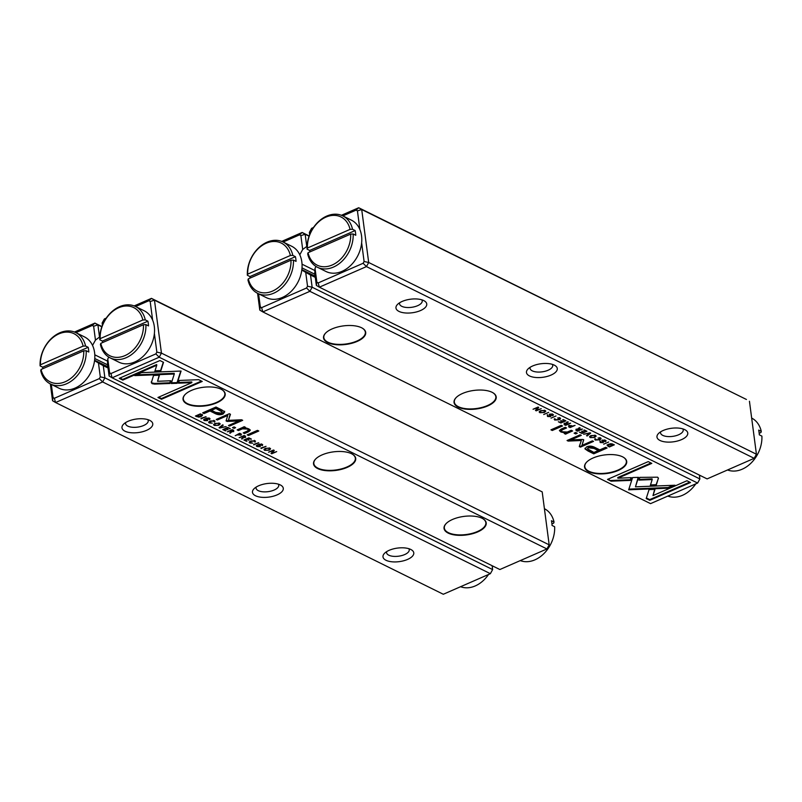 <?xml version="1.0" encoding="UTF-8"?>
<svg xmlns="http://www.w3.org/2000/svg" width="802" height="802" viewBox="0 0 802 802"><rect width="100%" height="100%" fill="white"/><g stroke="black" fill="none" stroke-linecap="round" stroke-linejoin="round"><path stroke-width="1.2" d="M74.466 332.028L94.897 323.096L101.924 326.574M108.049 368.018L103.278 365.662L104.892 377.852L492.628 569.58L492.117 565.701M101.834 326.825L97.914 324.88L99.518 337.081L95.458 340.098L92.541 345.411M95.458 340.098L93.633 326.244L92.32 325.462L75.879 332.65M51.328 384.419L53.052 397.511L54.356 398.283L99.318 378.624L100.29 376.85L98.466 362.995L94.546 360.669M54.356 398.283L55.569 402.524L443.305 594.262L490.373 573.681L102.636 381.942L55.569 402.524L52.551 400.739L50.336 383.927M128.17 421.25A15.529 6.837 -7.5 0 1 150.365 420.709A15.529 6.837 -7.5 0 1 138.265 432.569A15.529 6.837 -7.5 0 1 123.508 424.248A15.529 6.837 -7.5 0 1 128.17 421.25M258.675 485.781A15.529 6.837 -7.5 0 1 280.87 485.24A15.529 6.837 -7.5 0 1 268.77 497.11A15.529 6.837 -7.5 0 1 254.013 488.779A15.529 6.837 -7.5 0 1 258.675 485.781M389.191 550.312A15.529 6.837 -7.5 0 1 411.376 549.781A15.529 6.837 -7.5 0 1 399.276 561.641A15.529 6.837 -7.5 0 1 384.529 553.31A15.529 6.837 -7.5 0 1 389.191 550.312M98.466 362.995L103.278 365.662M94.606 360.228L107.889 366.795M94.796 354.815L107.648 361.171M94.766 358.514L107.638 364.87M490.373 573.681L492.628 569.58M100.29 376.85L104.892 377.852L102.636 381.942L99.318 378.624M92.32 325.462L94.897 323.096L97.914 324.88L93.633 326.244M52.551 400.739L53.052 397.511M408.84 548.698A11.428 5.033 -7.5 0 1 409.241 549.721A11.428 5.033 -7.5 0 1 404.679 554.563A11.428 5.033 -7.5 0 1 393.1 556.307A11.428 5.033 -7.5 0 1 386.574 552.708A11.428 5.033 -7.5 0 1 386.694 551.616M278.334 484.167A11.428 5.033 -7.5 0 1 278.735 485.19A11.428 5.033 -7.5 0 1 274.174 490.022A11.428 5.033 -7.5 0 1 262.595 491.776A11.428 5.033 -7.5 0 1 256.069 488.167A11.428 5.033 -7.5 0 1 256.179 487.085M147.829 419.626A11.428 5.033 -7.5 0 1 148.23 420.649A11.428 5.033 -7.5 0 1 143.658 425.491A11.428 5.033 -7.5 0 1 132.089 427.235A11.428 5.033 -7.5 0 1 125.563 423.636A11.428 5.033 -7.5 0 1 125.673 422.544M219.678 428.037L226.174 426.614L220.169 427.556L223.227 425.16L222.615 424.859L219.076 427.737L219.678 428.037L219.568 427.336M177.152 383.306L181.082 371.045L141.563 372.649L134.776 375.617L174.285 374.023L171.257 383.506L177.152 383.306L177.062 382.614L171.478 382.805M180.771 371.055L177.062 382.614M159.949 360.539L119.237 378.333L122.796 380.098L156.761 365.251L154.776 371.496L160.691 371.256L163.538 362.314L159.949 360.539M151.367 382.454L152.109 383.667L154.696 384.098L169.934 383.486L170.806 380.75L157.573 381.291L159.468 375.216L153.553 375.456L151.327 382.815M209.923 422.754L210.786 421.331L213.954 420.99L214.575 422.103L214.525 420.789L210.184 421.05C208.53 421.792 208.249 422.443 209.352 423.005L212.269 423.125L209.923 422.754L209.583 421.341M208.69 422.353L209.352 423.005L208.781 421.992M214.986 421.08L214.575 422.103L214.525 420.789M213.893 420.559L214.004 421.812M241.061 433.982L239.638 433.28L235.217 435.717L237.392 434.764L241.031 435.235L240.78 433.892M201.091 418.844L206.054 416.669L201.031 418.363M243.888 440.007L246.475 441.29L247.066 441.03L245.031 440.017L246.715 439.275L249.211 439.967L247.307 439.025L248.82 438.363L251.397 439.095L248.861 437.832L243.888 440.007M219.457 423.225L215.016 423.426L213.603 424.729L214.334 425.471L218.756 425.271L220.199 423.967L219.457 423.225M245.562 436.208L244.119 435.496L239.156 437.661L241.943 436.95L242.956 437.922L241.462 438.804L242.044 439.095L243.698 437.581L245.623 437.441L245.272 436.148M242.485 436.208L242.956 437.922M257.632 445.441L256.249 445.882L257.051 446.594L260.109 446.694L259.898 444.488L261.632 444.589L262.364 445.581L262.224 444.378L259.277 444.218L258.725 444.879L259.477 446.443L257.622 446.333L257.632 445.441L257.622 446.333M259.387 445.762L259.477 446.443M259.277 444.218L258.705 444.759M262.665 444.649L262.364 445.581L262.224 444.378M261.572 444.118L261.733 445.351M260.5 445.712L260.109 446.694L259.838 444.047M198.665 379.677L179.287 380.459L178.415 383.186L191.868 382.644L157.944 397.481L161.513 399.246L202.224 381.441L198.665 379.677M107.779 358.925L109.603 372.78L110.917 373.562L112.12 377.802L499.857 569.53L546.934 548.949L159.197 357.211L112.12 377.802L109.102 376.008L107.498 363.817L107.779 358.925L108.781 357.101M452.539 519.455A21.263 9.353 -7.5 0 1 482.904 518.714A21.263 9.353 -7.5 0 1 466.353 534.954A21.263 9.353 -7.5 0 1 446.153 523.556A21.263 9.353 -7.5 0 1 452.539 519.455M322.023 454.914A21.263 9.353 -7.5 0 1 352.399 454.183A21.263 9.353 -7.5 0 1 335.837 470.423A21.263 9.353 -7.5 0 1 315.647 459.025A21.263 9.353 -7.5 0 1 322.023 454.914M191.518 390.384A21.263 9.353 -7.5 0 1 221.893 389.652A21.263 9.353 -7.5 0 1 205.332 405.882A21.263 9.353 -7.5 0 1 185.142 394.484A21.263 9.353 -7.5 0 1 191.518 390.384M221.723 409.862L215.989 407.025L202.675 412.85L204.089 413.541L209.954 410.985L214.324 413.14C217.502 414.925 220.45 415.185 223.177 413.932L224.72 411.907L221.723 409.862M253.743 444.879L258.705 442.704L253.673 444.398M202.535 415.246L200.38 413.862L195.407 416.037L198.796 417.16L201.132 416.609L202.545 415.286M227.116 421.421L238.836 420.97L228.48 425.501L229.603 426.062L242.695 420.328L241.572 419.777L228.41 420.358L230.465 414.283L229.332 413.722L216.239 419.446L217.362 420.007L227.738 415.466L226.064 420.9L227.116 421.421L226.124 420.629M250.414 442.774L251.287 441.361L254.445 441.02L255.076 442.123L255.026 440.809L250.685 441.08C249.021 441.812 248.74 442.463 249.843 443.025L252.76 443.145L250.414 442.774L250.084 441.371M249.191 442.373L249.843 443.025L249.282 442.022M255.477 441.11L255.076 442.123L255.026 440.809M254.394 440.579L254.495 441.842M233.713 430.343L232.269 429.631L227.307 431.807L230.094 431.095L231.106 432.067L229.613 432.95L230.194 433.24L231.858 431.727L233.773 431.586L233.422 430.293M230.635 430.343L231.106 432.067M269.843 448.138L265.402 448.338L263.988 449.641L264.72 450.383L269.131 450.193L270.585 448.879L269.843 448.138M261.071 448.508L266.043 446.333L261.011 448.027M222.816 429.581L225.402 430.864L225.994 430.604L223.958 429.591L225.643 428.859L227.557 429.802L228.139 429.541L226.234 428.599L227.748 427.937L230.324 428.669L227.778 427.416L222.816 429.581M268.52 452.188L273.241 450.594L271.066 453.441L271.728 453.772L276.7 451.606L272.159 453.13L274.264 450.403L273.492 450.012L268.52 452.188M247.196 434.864L248.52 435.516L258.805 431.015L257.482 430.363L247.196 434.864M204.981 419.416L203.598 419.847L204.41 420.559L207.467 420.659L207.257 418.454L208.981 418.554L209.713 419.556L209.583 418.343L206.635 418.193L206.074 418.844L206.836 420.408L204.971 420.298L204.981 419.416L204.971 420.298M206.746 419.727L206.836 420.408M206.635 418.193L206.054 418.724M210.014 418.614L209.713 419.556L209.583 418.343M208.921 418.083L209.081 419.316M207.858 419.687L207.467 420.659L207.197 418.012M232.52 427.606L234.064 428.368L235.618 427.687L234.074 426.925L232.52 427.606M241.983 427.757L237.131 429.882L238.475 430.554L242.435 428.819L247.487 429.07L248.49 429.982L247.227 431.125L243.196 432.88L244.52 433.541L248.76 431.687L250.304 430.203L248.76 428.809L244.349 427.927L245.512 427.346L244.189 426.694L241.983 427.757M102.425 325.261L102.125 323.046L104.38 318.945L106.235 318.133M110.917 373.562L155.869 353.893L156.851 352.118L154.395 333.472M152.641 320.168L150.185 301.512L148.871 300.73L135.598 306.544M105.122 319.868L103.909 320.399L102.937 322.173L103.127 323.627M156.851 352.118L161.443 353.121L549.18 544.849L542.202 491.887L154.465 300.159L161.443 353.121L159.197 357.211L155.869 353.893M134.175 305.913L151.448 298.364L542.202 491.887M148.871 300.73L151.448 298.364L154.465 300.159L150.185 301.512M546.934 548.949L549.18 544.849M102.125 323.046L102.937 322.173M104.38 318.945L103.909 320.399M109.603 372.78L109.102 376.008M446.283 523.425A20.932 9.213 172.5 0 0 444.338 528.117A20.932 9.213 172.5 0 0 466.293 534.513A20.932 9.213 172.5 0 0 485.842 522.653A20.932 9.213 172.5 0 0 482.744 518.623M315.777 458.894A20.932 9.213 172.5 0 0 313.833 463.586A20.932 9.213 172.5 0 0 335.787 469.982A20.932 9.213 172.5 0 0 355.336 458.122A20.932 9.213 172.5 0 0 352.238 454.092M185.272 394.353A20.932 9.213 172.5 0 0 183.327 399.045A20.932 9.213 172.5 0 0 205.272 405.451A20.932 9.213 172.5 0 0 224.831 393.582A20.932 9.213 172.5 0 0 221.733 389.551M191.868 382.644L191.778 381.963L178.645 382.484M201.452 381.06L161.423 398.554L158.636 397.18M161.423 398.554L161.513 399.246M257.542 444.759L257.532 445.641M257.191 446.012L256.389 445.551M260.018 446.012L259.718 445.421M261.642 444.659L261.542 443.897M262.194 444.93L262.284 445.621M259.186 444.809L258.635 444.188M224.63 411.225L223.076 413.251C220.36 414.504 217.412 414.233 214.234 412.459L209.863 410.293L203.367 412.549M211.487 410.313L211.397 409.622L215.758 407.717L219.959 409.792L222.334 412.098L215.848 408.398L211.487 410.313L215.678 412.388L221.222 413.09L222.334 412.098M203.999 412.86L204.089 413.541M209.863 410.293L209.954 410.985M215.758 407.717L215.848 408.398M243.447 437.511L243.016 436.99M244.75 435.747L244.881 436.499M241.963 438.493L242.044 439.095M243.347 437.08L244.971 437.18L244.841 436.428L242.545 436.689L243.347 437.08M244.971 437.18L244.76 435.807M202.455 414.644L201.041 415.927M201.543 414.444L201.703 415.306L200.38 414.373L196.55 416.048L200.56 416.328L201.081 414.213M238.836 420.97L238.745 420.278L227.026 420.729M241.913 419.947L229.161 425.2M229.512 425.371L229.603 426.062M230.184 414.143L228.41 420.358M227.738 415.466L227.648 414.784L216.921 419.145M217.272 419.316L217.362 420.007M254.404 441.15L254.354 440.328M220.039 423.626L219.247 424.298M214.495 424.89L213.673 424.378M219.257 423.135L219.377 423.937L218.916 423.466C215.898 423.205 214.555 423.787 214.906 425.22C217.933 425.471 219.267 424.89 218.916 423.466L218.846 422.995M214.906 425.22L214.475 423.697M246.394 440.699L246.475 441.29M248.55 439.636L248.63 440.218M250.735 438.764L250.815 439.346M232.901 429.882L233.031 430.644M230.114 432.629L230.194 433.24M231.497 431.225L233.121 431.326L232.991 430.574L232.189 430.173L230.695 430.824L231.497 431.225M233.121 431.326L232.911 429.952M241.482 434.233L240.941 434.554M240.309 433.501L240.349 434.273M238.806 434.885L240.44 434.955L240.399 434.183L239.608 433.792L238.014 434.494L238.806 434.885M240.44 434.955L240.329 433.621M213.913 421.13L213.863 420.308M170.495 380.77L169.844 382.795L154.606 383.416L152.019 382.975L151.277 381.762M154.606 383.416L154.696 384.098M169.844 382.795L169.934 383.486M159.167 375.236L157.573 381.291M156.761 365.251L156.671 364.559L122.706 379.416L119.919 378.033M122.706 379.416L122.796 380.098M163.277 362.183L160.6 370.574L154.997 370.795M160.6 370.574L160.691 371.256M174.285 374.023L174.194 373.331L136.51 374.855M220.129 427.225L219.588 427.346M220.089 426.915L220.169 427.556M222.635 424.87L221.683 425.611M270.414 448.539L269.632 449.21M264.871 449.812L264.058 449.29M269.632 448.047L269.763 448.849L269.292 448.378C266.274 448.117 264.941 448.709 265.282 450.133C268.309 450.383 269.652 449.802 269.292 448.378L269.231 447.907M265.282 450.133L264.861 448.609M225.322 430.273L225.402 430.864M227.477 429.22L227.557 429.802M229.663 428.338L229.733 428.93M272.119 452.879L271.417 452.98M271.637 453.09L271.728 453.772M273.813 450.173L272.159 453.13M258.033 430.634L247.888 434.564M248.43 434.824L248.52 435.516M204.891 418.724L204.881 419.606M204.55 419.977L203.738 419.516M207.377 419.977L207.076 419.386M208.991 418.624L208.891 417.862M209.543 418.895L209.633 419.586M206.535 418.774L205.984 418.163M234.846 427.296L233.212 427.306M233.973 427.677L234.064 428.368M244.319 427.717L237.813 429.581M238.384 429.862L238.475 430.554M248.49 429.982L246.675 428.078M250.174 429.852L243.888 432.579M244.43 432.849L244.52 433.541M244.78 426.985L244.349 427.927M590.072 432.819L583.575 434.233L589.58 433.291L586.523 435.687L587.134 435.997L590.673 433.12L589.57 433.25M632.588 477.551L628.668 489.801L668.186 488.197L674.973 485.23L635.465 486.834L638.492 477.35L632.588 477.551M673.139 485.31L668.096 487.516L634.502 488.879L634.593 489.561L634.502 488.879L628.888 489.11M649.8 500.318L690.512 482.513L686.943 480.749L652.978 495.606L654.973 489.36L649.059 489.591L646.201 498.543L649.8 500.318L649.71 499.626L646.382 497.982M650.492 484.929L656.106 484.709L658.382 478.403L657.63 477.19L639.816 477.37L638.943 480.097L652.176 479.566L650.282 485.631L656.196 485.4L658.422 478.032M599.766 437.611L598.964 439.516L595.796 439.857L595.174 438.754L595.224 440.067L599.565 439.797C601.219 439.065 601.5 438.413 600.397 437.852L598.091 438.032L600.197 438.483L600.086 437.712M601.059 438.504L600.397 437.852M595.174 438.754L595.224 440.067L594.673 439.085M595.796 439.857L595.746 439.035M568.899 426.333L568.688 426.875L570.112 427.576L575.074 425.401L572.347 426.083L568.708 425.611L568.688 426.875L568.708 425.611M608.658 442.012L603.685 444.178L608.658 442.012M565.861 420.849L563.275 419.566L562.683 419.827L564.718 420.829L563.024 421.571L561.119 420.629L560.528 420.89L562.443 421.832L560.929 422.494L558.352 421.762L560.889 423.015L565.861 420.849M590.282 437.621L594.733 437.421L596.147 436.118L595.415 435.386L590.994 435.576L589.54 436.889L590.282 437.621L589.62 436.539M564.458 424.138L564.187 424.649L565.631 425.361L570.593 423.185L567.806 423.897L566.793 422.925L568.287 422.042L567.706 421.762L566.042 423.266L564.127 423.406L564.187 424.649L564.127 423.406M567.204 424.168L564.778 423.667L564.909 424.418L567.204 424.168L566.723 422.363M552.117 415.406L553.5 414.965L552.698 414.253L549.641 414.153L549.851 416.358L548.117 416.268L547.385 415.266L547.525 416.479L550.473 416.629L551.024 415.977L550.262 414.403L552.127 414.524L552.117 415.406L552.057 414.012M550.473 415.356L550.212 413.962M550.934 415.286L550.383 415.937L550.473 416.629L551.024 415.977M547.385 415.266L547.295 414.574M548.117 416.268L548.017 415.506M549.641 414.153L549.851 416.358M611.084 481.17L630.462 480.398L631.334 477.661L617.881 478.203L651.795 463.376L648.237 461.611L607.515 479.406L611.084 481.17L608.207 479.105M697.62 483.055L309.883 291.316L262.815 311.908L650.552 503.636L697.62 483.055L699.875 478.954L699.364 475.075M357.211 341.401A21.263 9.353 -7.5 0 1 331.136 343.847A21.263 9.353 -7.5 0 1 325.642 333.051A21.263 9.353 -7.5 0 1 343.396 325.893A21.263 9.353 -7.5 0 1 362.404 328.208A21.263 9.353 -7.5 0 1 357.211 341.401M487.716 405.932A21.263 9.353 -7.5 0 1 461.641 408.378A21.263 9.353 -7.5 0 1 456.148 397.581A21.263 9.353 -7.5 0 1 473.902 390.434A21.263 9.353 -7.5 0 1 492.909 392.739A21.263 9.353 -7.5 0 1 487.716 405.932M618.232 470.463A21.263 9.353 -7.5 0 1 592.147 472.909A21.263 9.353 -7.5 0 1 586.663 462.112A21.263 9.353 -7.5 0 1 604.417 454.965A21.263 9.353 -7.5 0 1 623.415 457.28A21.263 9.353 -7.5 0 1 618.232 470.463M588.026 450.995L593.761 453.832L607.074 448.007L605.66 447.305L599.796 449.872L595.425 447.706C592.247 445.932 589.3 445.661 586.573 446.914L585.029 448.94L588.026 450.995L584.939 448.258M556.007 415.977L551.044 418.143L556.007 415.977M607.204 445.521L609.37 446.985L614.342 444.819L610.944 443.686L608.618 444.238L607.204 445.561M582.633 439.436L570.914 439.877L581.27 435.356L580.147 434.794L567.054 440.519L568.177 441.08L581.33 440.498L579.285 446.564L580.417 447.125L593.51 441.401L592.387 440.849L582.001 445.381L583.686 439.957L582.633 439.436M583.645 439.616L582.001 445.381M559.265 417.581L558.463 419.496L555.295 419.837L554.673 418.724L554.723 420.037L559.064 419.777C560.728 419.035 560.999 418.383 559.906 417.822L557.591 418.002L559.706 418.464L559.585 417.682M560.558 418.474L559.906 417.822M554.673 418.724L554.723 420.037L554.172 419.055M555.295 419.837L555.255 419.015M576.307 430.002L576.037 430.504L577.48 431.215L582.442 429.05L578.964 429.421L578.643 428.789L580.137 427.907L579.555 427.616L577.891 429.12L575.976 429.27L576.037 430.504L575.976 429.27M579.044 430.022L576.628 429.521L576.758 430.283L579.044 430.022L578.563 428.218M539.906 412.709L544.347 412.509L545.761 411.205L545.029 410.464L540.608 410.664L539.165 411.977L539.906 412.709L539.245 411.627M548.678 412.348L543.706 414.524L548.678 412.348M586.934 431.265L584.347 429.982L583.756 430.243L585.791 431.255L584.107 431.997L582.192 431.045L581.61 431.306L583.515 432.248L582.001 432.91L579.425 432.178L581.961 433.441L586.934 431.265M541.23 408.669L536.508 410.253L538.683 407.406L538.012 407.075L533.049 409.251L537.591 407.727L535.485 410.454L536.257 410.835L541.23 408.669M562.553 425.992L561.23 425.331L550.944 429.832L552.267 430.484L562.553 425.992M604.768 441.441L606.142 441L605.34 440.288L602.282 440.188L602.492 442.393L600.768 442.303L600.036 441.3L600.167 442.514L603.114 442.664L603.675 442.002L602.914 440.438L604.768 440.559L604.768 441.441L604.708 440.047M603.124 441.391L602.853 439.997M603.585 441.321L603.114 442.664L603.675 442.002M600.036 441.3L599.946 440.609M600.768 442.303L600.658 441.541M602.282 440.188L602.492 442.393M577.229 433.25L575.686 432.489L574.122 433.17L575.676 433.932L577.229 433.25M567.766 433.09L572.618 430.975L571.265 430.303L567.315 432.027L562.262 431.787L561.25 430.875L562.523 429.732L566.553 427.967L565.23 427.316L560.989 429.17L559.445 430.654L560.989 432.047L565.4 432.92L564.237 433.501L565.56 434.163L567.766 433.09L567.676 432.408L565.47 433.471L565.56 434.163M258.575 293.793L260.299 306.885L261.602 307.667L306.565 287.998L307.537 286.224L305.712 272.369L301.793 270.043M309.081 236.199L305.161 234.264L306.765 246.455L302.705 249.472L299.788 254.785M302.705 249.472L300.88 235.618L299.567 234.836L283.126 242.024A28.641 21.504 116.3 0 1 292.82 255.387L290.364 255.487L247.718 274.134L247.347 275.266L249.953 276.56A28.641 21.504 -63.7 0 0 250.074 278.083M261.602 307.667L262.815 311.908L259.798 310.113L257.582 293.301M305.712 272.369L310.524 275.036L312.138 287.226L699.875 478.954M310.524 275.036L315.296 277.392M281.713 241.402L302.143 232.47L309.171 235.948M314.895 270.555L302.043 264.189M315.136 276.169L301.853 269.602M314.885 274.254L302.013 267.888M299.567 234.836L302.143 232.47L305.161 234.264L300.88 235.618M307.537 286.224L312.138 287.226L309.883 291.316L306.565 287.998M259.798 310.113L260.299 306.885M325.772 332.92A20.932 9.213 172.5 0 0 323.828 337.612A20.932 9.213 172.5 0 0 335.787 344.208A20.932 9.213 172.5 0 0 356.98 341.01A20.932 9.213 172.5 0 0 365.331 332.148A20.932 9.213 172.5 0 0 362.243 328.118M456.278 397.451A20.932 9.213 172.5 0 0 454.333 402.143A20.932 9.213 172.5 0 0 466.293 408.739A20.932 9.213 172.5 0 0 487.486 405.541A20.932 9.213 172.5 0 0 495.837 396.679A20.932 9.213 172.5 0 0 492.749 392.649M586.793 461.982A20.932 9.213 172.5 0 0 584.838 466.674A20.932 9.213 172.5 0 0 596.798 473.28A20.932 9.213 172.5 0 0 617.991 470.072A20.932 9.213 172.5 0 0 626.352 461.21A20.932 9.213 172.5 0 0 623.254 457.18M631.014 477.681L630.372 479.706L610.994 480.488M630.372 479.706L630.462 480.398M651.023 462.985L617.791 477.521L617.881 478.203M552.027 414.724L552.037 413.832M553.27 414.614L552.588 414.995M552.608 415.005L552.698 415.697M549.761 415.677L549.159 414.454M606.292 447.616L593.66 453.14L587.936 450.303M587.415 448.749L588.437 447.075L593.971 447.777L598.172 449.852L598.262 450.544L594.061 448.468L588.528 447.757L587.415 448.749L593.901 452.448L598.262 450.544M593.66 453.14L593.761 453.832M566.703 422.243L567.034 422.875L566.703 422.243M566.001 422.945L566.683 423.266M565.55 424.739L565.631 425.361M564.718 423.225L564.909 424.418M608.137 445.732L607.114 444.829M613.119 444.218L613.199 444.809L609.189 444.519L608.588 446.092L608.066 444.508M609.299 446.443L609.37 446.985M608.588 446.092L609.37 446.483L613.199 444.809M580.488 434.965L570.823 439.195L570.914 439.877M581.33 440.498L581.239 439.807L567.736 440.218M568.087 440.388L568.177 441.08M592.728 441.02L580.327 446.443L579.465 446.012M580.327 446.443L580.417 447.125M560.377 418.143L559.575 418.794M595.976 435.787L595.174 436.468M590.833 437.391C593.851 437.641 595.184 437.06 594.843 435.636C591.816 435.386 590.483 435.967 590.833 437.391L590.412 435.867M595.164 435.275L595.315 436.108L594.783 435.145M560.819 422.433L560.889 423.015M564.638 420.238L564.718 420.829M562.362 421.24L562.443 421.832M578.553 428.098L578.874 428.729L578.553 428.098M577.851 428.809L578.533 429.12M577.4 430.594L577.48 431.215M576.568 429.08L576.758 430.283M569.26 425.982L569.219 425.21M570.032 427.005L570.112 427.576M570.944 425.962L569.31 425.892L569.35 426.664L571.736 426.353L570.884 425.451M569.25 425.431L569.35 426.664M571.656 425.742L571.736 426.353M600.878 438.173L600.076 438.824M652.176 479.566L652.086 478.874L639.164 479.395M656.106 484.709L656.196 485.4M689.73 482.132L649.71 499.626M654.663 489.37L652.978 495.606M668.096 487.516L668.186 488.197M638.181 477.36L635.465 486.834M587.976 434.554L587.024 435.296M587.044 435.306L587.134 435.997M545.601 410.875L544.799 411.556M540.458 412.479C543.475 412.729 544.809 412.148 544.468 410.724C541.44 410.464 540.097 411.055 540.458 412.479L540.027 410.955M544.779 410.353L544.929 411.195L544.398 410.223M581.891 432.849L581.961 433.441M585.711 430.664L585.791 431.255M583.435 431.666L583.515 432.248M536.478 410.022L536.257 410.835M538.242 407.185L536.508 410.253M561.771 425.601L552.177 429.802L552.267 430.484M552.177 429.802L551.626 429.531M604.678 440.749L604.678 439.867M605.921 440.649L605.35 441.732M602.402 441.712L601.801 440.478M576.448 432.859L575.676 433.932M575.585 433.24L574.813 432.869M571.846 430.584L567.676 432.408M565.771 427.586L562.433 429.04L561.25 430.875M562.984 432.088L559.485 430.313M565.47 433.471L564.879 433.18M309.672 234.645L309.372 232.42L311.627 228.319L313.482 227.507M341.421 215.287L358.695 207.738L746.431 399.476L361.712 209.533L368.689 262.495L756.426 454.233L749.449 401.261M312.369 229.242L311.156 229.773L310.184 231.547L310.374 233.001M315.026 268.299L316.85 282.154L318.163 282.936L319.366 287.176L707.103 478.904L754.181 458.323L366.444 266.595L319.366 287.176L316.349 285.382L314.745 273.191L315.026 268.299L316.028 266.475M318.163 282.936L363.116 263.277L364.098 261.492L361.642 242.846M359.887 229.542L357.431 210.886L356.118 210.114L342.845 215.918M681.58 439.606A15.529 6.837 -7.5 0 1 662.522 441.391A15.529 6.837 -7.5 0 1 658.512 433.501A15.529 6.837 -7.5 0 1 671.485 428.278A15.529 6.837 -7.5 0 1 685.359 429.972A15.529 6.837 -7.5 0 1 681.58 439.606M551.064 375.075A15.529 6.837 -7.5 0 1 532.017 376.86A15.529 6.837 -7.5 0 1 528.007 368.97A15.529 6.837 -7.5 0 1 540.979 363.747A15.529 6.837 -7.5 0 1 554.854 365.431A15.529 6.837 -7.5 0 1 551.064 375.075M420.559 310.534A15.529 6.837 -7.5 0 1 401.511 312.329A15.529 6.837 -7.5 0 1 397.501 304.439A15.529 6.837 -7.5 0 1 410.474 299.216A15.529 6.837 -7.5 0 1 424.348 300.9A15.529 6.837 -7.5 0 1 420.559 310.534M364.098 261.492L368.689 262.495L366.444 266.595L363.116 263.277M754.181 458.323L756.426 454.233M356.118 210.114L358.695 207.738L361.712 209.533L357.431 210.886M316.85 282.154L316.349 285.382M309.372 232.42L310.184 231.547M311.627 228.319L311.156 229.773M421.822 299.818A11.428 5.033 -7.5 0 1 422.213 300.84A11.428 5.033 -7.5 0 1 417.652 305.682A11.428 5.033 -7.5 0 1 406.073 307.427A11.428 5.033 -7.5 0 1 399.546 303.828A11.428 5.033 -7.5 0 1 399.667 302.735M552.327 364.359A11.428 5.033 -7.5 0 1 552.718 365.381A11.428 5.033 -7.5 0 1 548.157 370.213A11.428 5.033 -7.5 0 1 536.578 371.968A11.428 5.033 -7.5 0 1 530.052 368.359A11.428 5.033 -7.5 0 1 530.172 367.276M682.833 428.89A11.428 5.033 -7.5 0 1 683.224 429.912A11.428 5.033 -7.5 0 1 678.662 434.754A11.428 5.033 -7.5 0 1 667.094 436.499A11.428 5.033 -7.5 0 1 660.557 432.9A11.428 5.033 -7.5 0 1 660.678 431.807M460.579 586.713A28.641 21.504 -63.7 0 0 488.518 574.493M492.328 567.355A28.641 21.504 -63.7 0 0 492.829 566.052M350.695 234.084L308.048 252.73A26.877 20.18 -63.7 0 0 332.218 264.991A26.877 20.18 -63.7 0 0 350.695 234.084L353.151 233.983L355.757 235.277A28.641 21.504 -63.7 0 0 355.547 232.881A28.641 21.504 -63.7 0 0 355.146 230.565L352.529 229.272L350.073 229.372L307.427 248.029L307.066 249.161L309.672 250.445A28.641 21.504 -63.7 0 0 309.783 251.978M350.073 229.372A26.877 20.18 -63.7 0 0 325.913 217.121A26.877 20.18 -63.7 0 0 307.427 248.029M353.151 233.983A28.641 21.504 116.3 0 1 341.592 261.642A28.641 21.504 116.3 0 1 317.412 267.246L326.023 271.507A28.641 21.504 -63.7 0 0 351.116 265.021A28.641 21.504 -63.7 0 0 361.552 235.848A28.641 21.504 -63.7 0 0 351.416 220.159L342.805 215.898A28.641 21.504 116.3 0 1 352.529 229.272M317.412 267.246A28.641 21.504 116.3 0 1 307.677 253.863L308.048 252.73M307.066 249.161A28.641 21.504 116.3 0 1 318.625 221.492A28.641 21.504 116.3 0 1 342.805 215.898M355.146 230.565L309.672 250.445M83.739 350.825L41.082 369.471A26.877 20.18 -63.7 0 0 65.253 381.722A26.877 20.18 -63.7 0 0 83.739 350.825L86.185 350.725L88.801 352.008A28.641 21.504 -63.7 0 0 88.591 349.612A28.641 21.504 -63.7 0 0 88.18 347.306L85.573 346.013L83.117 346.113L40.471 364.76L40.1 365.892L42.706 367.186A28.641 21.504 -63.7 0 0 42.827 368.709M83.117 346.113A26.877 20.18 -63.7 0 0 58.947 333.863A26.877 20.18 -63.7 0 0 40.471 364.76M86.185 350.725A28.641 21.504 116.3 0 1 74.626 378.384A28.641 21.504 116.3 0 1 50.446 383.978L59.057 388.238A28.641 21.504 -63.7 0 0 84.16 381.762A28.641 21.504 -63.7 0 0 94.586 352.579A28.641 21.504 -63.7 0 0 84.451 336.89L75.839 332.63A28.641 21.504 116.3 0 1 85.573 346.013M50.446 383.978A28.641 21.504 116.3 0 1 40.722 370.604L41.082 369.471M40.1 365.892A28.641 21.504 116.3 0 1 51.659 338.233A28.641 21.504 116.3 0 1 75.839 332.63M88.18 347.306L42.706 367.186M143.448 324.71L100.801 343.356A26.877 20.18 -63.7 0 0 124.972 355.607A26.877 20.18 -63.7 0 0 143.448 324.71L145.904 324.609L148.51 325.903A28.641 21.504 -63.7 0 0 148.3 323.497A28.641 21.504 -63.7 0 0 147.899 321.191L145.282 319.898L142.826 319.998L100.18 338.644L99.819 339.777L102.425 341.071A28.641 21.504 -63.7 0 0 102.536 342.594M142.826 319.998A26.877 20.18 -63.7 0 0 118.666 307.747A26.877 20.18 -63.7 0 0 100.18 338.644M145.904 324.609A28.641 21.504 116.3 0 1 134.345 352.268A28.641 21.504 116.3 0 1 110.165 357.872L118.776 362.133A28.641 21.504 -63.7 0 0 143.869 355.647A28.641 21.504 -63.7 0 0 154.305 326.474A28.641 21.504 -63.7 0 0 144.17 310.775L135.558 306.524A28.641 21.504 116.3 0 1 145.282 319.898M110.165 357.872A28.641 21.504 116.3 0 1 100.43 344.489L100.801 343.356M99.819 339.777A28.641 21.504 116.3 0 1 111.378 312.118A28.641 21.504 116.3 0 1 135.558 306.524M147.899 321.191L102.425 341.071M551.926 523.917L553.671 523.155L554.032 522.022L551.425 520.729A28.641 21.504 116.3 0 1 552.047 525.44L554.653 526.734A28.641 21.504 -63.7 0 1 543.786 553.731A28.641 21.504 -63.7 0 1 520.287 560.598M554.032 522.022A28.641 21.504 -63.7 0 0 544.418 508.699M290.364 255.487A26.877 20.18 -63.7 0 0 266.194 243.237A26.877 20.18 -63.7 0 0 247.718 274.134M290.986 260.199L248.329 278.845A26.877 20.18 -63.7 0 0 272.5 291.096A26.877 20.18 -63.7 0 0 290.986 260.199L293.432 260.099L296.048 261.382A28.641 21.504 -63.7 0 0 295.838 258.986A28.641 21.504 -63.7 0 0 295.427 256.68L292.82 255.387M293.432 260.099A28.641 21.504 116.3 0 1 281.873 287.758A28.641 21.504 116.3 0 1 257.693 293.362L266.304 297.622A28.641 21.504 -63.7 0 0 291.407 291.136A28.641 21.504 -63.7 0 0 301.833 261.963A28.641 21.504 -63.7 0 0 291.697 246.264L283.086 242.004A28.641 21.504 116.3 0 0 258.906 247.607A28.641 21.504 116.3 0 0 247.347 275.266M257.693 293.362A28.641 21.504 116.3 0 1 247.968 279.978L248.329 278.845M295.427 256.68L249.953 276.56M667.825 496.087A28.641 21.504 -63.7 0 0 695.765 483.867M699.575 476.739A28.641 21.504 -63.7 0 0 700.076 475.426M759.173 433.291L760.918 432.529L761.278 431.396L758.672 430.103A28.641 21.504 116.3 0 1 759.293 434.814L761.9 436.108A28.641 21.504 -63.7 0 1 751.033 463.105A28.641 21.504 -63.7 0 1 727.534 469.972M761.278 431.396A28.641 21.504 -63.7 0 0 751.664 418.073M256.961 445.902L257.051 446.594M214.234 412.459L214.324 413.14M223.076 413.251L223.177 413.932M219.959 409.792L220.049 410.474M196.63 416.088L196.711 416.679M201.061 416.078L201.132 416.609M251.216 440.859L251.287 441.361M214.244 424.779L214.334 425.471M237.923 434.383L238.014 435.065M172.59 373.391L172.681 374.083M264.63 449.691L264.72 450.383M204.32 419.877L204.41 420.559M242.344 428.138L242.435 428.819M247.397 428.378L247.487 429.07M248.67 430.995L248.76 431.687M552.678 414.975L552.768 415.667M549.47 414.754L549.56 415.446M593.971 447.777L594.061 448.468M588.437 447.075L588.528 447.757M566.312 423.085L566.402 423.767M608.137 445.762L608.227 446.423M612.257 443.847L612.327 444.378M558.994 419.235L559.064 419.777M578.162 428.94L578.252 429.631M599.495 439.255L599.565 439.797M605.33 441.01L605.42 441.702M602.112 440.789L602.202 441.481M562.433 429.04L562.523 429.732M560.899 431.356L560.989 432.047M257.061 445.22L257.151 445.912M259.537 444.087L259.627 444.779M261.973 444.298L262.064 444.98M254.745 440.729L254.835 441.411M231.166 431.135L231.257 431.817M214.254 420.699L214.345 421.391M204.42 419.185L204.51 419.877M206.886 418.053L206.976 418.744M209.322 418.263L209.412 418.955M552.498 414.253L552.588 414.945M550.032 415.386L550.122 416.078M547.596 415.175L547.686 415.867M549.851 414.063L549.941 414.744M566.553 422.484L566.643 423.175M564.387 424.007L564.297 423.326M554.824 418.754L554.914 419.436M578.402 428.348L578.493 429.03M576.237 429.872L576.147 429.18M568.879 426.273L568.788 425.591M595.315 438.774L595.405 439.466M605.149 440.288L605.239 440.98M602.683 441.421L602.773 442.113M600.247 441.21L600.337 441.902M602.492 440.097L602.583 440.779"/></g></svg>
